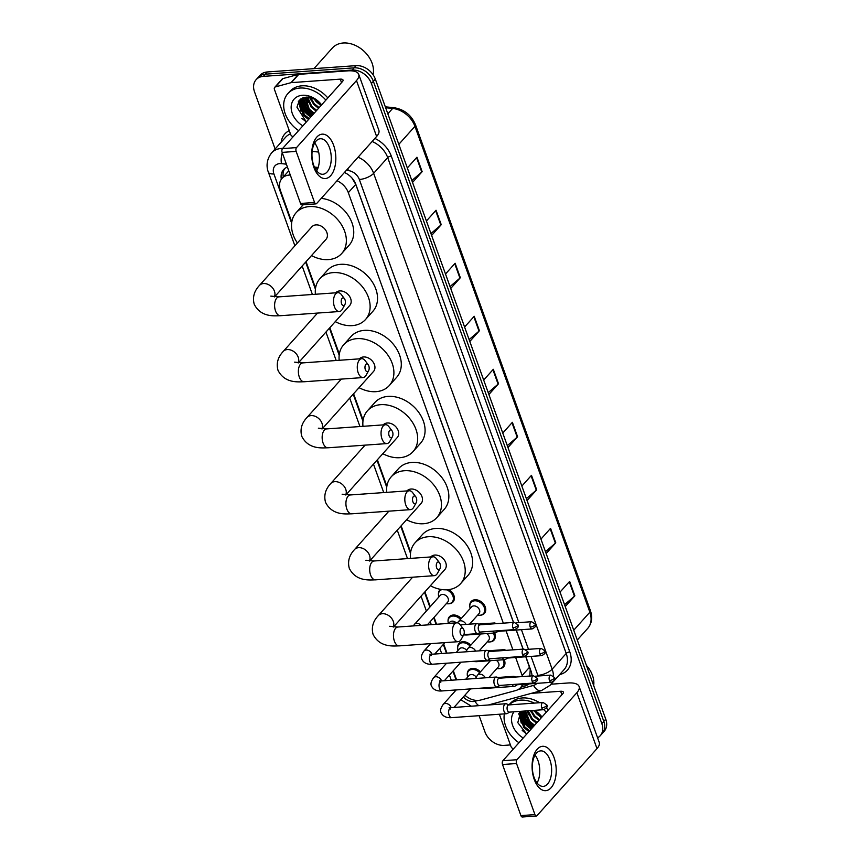 <?xml version="1.0" encoding="UTF-8"?>
<svg xmlns="http://www.w3.org/2000/svg" width="860" height="860" viewBox="0 0 860 860"><rect width="100%" height="100%" fill="white"/><g stroke="black" fill="none" stroke-linecap="round" stroke-linejoin="round"><path stroke-width="1.29" d="M469.807 605.698A8.901 6.643 41.8 0 1 471.129 601.538A8.901 6.643 41.8 0 1 474.989 599.764A8.901 6.643 41.8 0 1 484.029 604.591A8.901 6.643 41.8 0 1 484.406 613.406A8.901 6.643 41.8 0 1 480.546 615.19A8.901 6.643 41.8 0 1 480.428 615.201M494.597 632.992A8.901 6.643 41.8 0 1 494.016 640.109A8.901 6.643 41.8 0 1 490.157 641.893A8.901 6.643 41.8 0 1 490.039 641.893M504.207 659.695A8.901 6.643 41.8 0 1 503.627 666.812A8.901 6.643 41.8 0 1 499.767 668.596A8.901 6.643 41.8 0 1 499.649 668.596M448.823 589.605A8.901 6.643 41.8 0 1 453.048 601.957A8.901 6.643 41.8 0 1 449.189 603.731A8.901 6.643 41.8 0 1 449.07 603.741M448.06 620.942A8.901 6.643 41.8 0 1 449.393 616.781A8.901 6.643 41.8 0 1 453.241 615.008A8.901 6.643 41.8 0 1 461.196 618.49M457.671 647.644A8.901 6.643 41.8 0 1 459.003 643.484A8.901 6.643 41.8 0 1 462.863 641.711A8.901 6.643 41.8 0 1 470.807 645.193M467.281 674.347A8.901 6.643 41.8 0 1 468.614 670.187A8.901 6.643 41.8 0 1 472.473 668.413A8.901 6.643 41.8 0 1 480.428 671.896M290.293 175.031A16.695 12.459 -138.2 0 0 289.25 175.064A16.695 12.459 -138.2 0 0 282.015 178.396A16.695 12.459 -138.2 0 0 280.425 190.522L291.787 222.063M513.452 622.425L355.739 184.362L351.933 177.999M529.728 676.616L530.233 669.596L525.815 656.76M523.063 649.128L516.204 630.058M503.315 623.156L348.321 192.661A16.695 12.459 -138.2 0 0 337.034 180.74M522.504 676.562A16.695 12.459 -138.2 0 0 522.149 675.487L515.667 657.481M512.925 649.859L506.056 630.778M464.873 695.245A16.695 12.459 -138.2 0 0 480.74 700.018L515.688 690.558A16.695 12.459 -138.2 0 0 520.569 687.613A16.695 12.459 -138.2 0 0 522.461 684.388M306.052 261.687L315.555 288.089M329.821 327.714L339.334 354.127M353.589 393.751L363.103 420.164M377.368 459.777L386.871 486.19M401.136 525.815L410.65 552.228M424.915 591.841L430.226 606.601M434.085 617.308L436.579 624.263M443.695 644.011L446.985 653.159M453.306 670.714L456.606 679.862M438.439 594.238A8.901 6.643 41.8 0 1 439.772 590.089A8.901 6.643 41.8 0 1 440.567 589.369M287.412 167.033A16.695 12.459 -138.2 0 0 283.596 169.624A16.695 12.459 -138.2 0 0 281.327 179.267M283.284 176.977A16.695 12.459 41.8 0 1 284.671 168.603M531.168 729.097A22.252 16.619 41.8 0 1 520.612 717.38A22.252 16.619 41.8 0 0 531.168 729.097M519.074 713.209A22.252 16.619 41.8 0 0 520.042 716.101A22.252 16.619 41.8 0 1 519.074 713.209L521.257 723.067M310.793 116.971A22.252 16.619 41.8 0 1 300.237 105.253A22.252 16.619 41.8 0 0 310.793 116.971M298.689 101.082A22.252 16.619 41.8 0 0 299.667 103.974A22.252 16.619 41.8 0 1 298.689 101.082L300.882 110.94M275.103 149.006L254.517 91.837A16.695 12.459 41.8 0 1 256.097 79.711A16.695 12.459 41.8 0 1 263.332 76.379L352.159 70.047A16.695 12.459 41.8 0 1 371.391 83.517L601.828 723.593A16.695 12.459 41.8 0 1 600.248 735.719A16.695 12.459 41.8 0 1 597.571 737.794M510.431 744.932L504.196 745.383A16.695 12.459 41.8 0 1 484.965 731.924L479.117 715.681M256.097 79.711L260.053 75.304A16.695 12.459 41.8 0 1 267.288 71.971L356.104 65.639L354.127 67.843A16.695 12.459 41.8 0 1 373.358 81.302L603.806 721.379A16.695 12.459 41.8 0 1 602.215 733.515A16.695 12.459 41.8 0 0 603.806 721.379L373.358 81.302A16.695 12.459 41.8 0 0 354.127 67.843L265.31 74.175L354.127 67.843L352.159 70.047M258.075 77.507A16.695 12.459 41.8 0 1 265.31 74.175A16.695 12.459 41.8 0 0 258.075 77.507M533.146 726.893A22.252 16.619 41.8 0 1 523.364 716.67A22.252 16.619 41.8 0 0 533.146 726.893M522.45 714.875A22.252 16.619 41.8 0 1 521.472 712.413A22.252 16.619 41.8 0 0 522.45 714.875M521.375 712.123A22.252 16.619 41.8 0 1 521.128 711.295A22.252 16.619 41.8 0 0 521.375 712.123M312.76 114.767A22.252 16.619 41.8 0 1 302.989 104.544A22.252 16.619 41.8 0 0 312.76 114.767M302.064 102.748A22.252 16.619 41.8 0 1 301.086 100.287A22.252 16.619 41.8 0 0 302.064 102.748M300.989 99.996A22.252 16.619 41.8 0 1 300.71 99.029A22.252 16.619 41.8 0 0 300.989 99.996M317.652 168.861L315.179 168.603M513.538 622.425L355.879 184.513A16.695 12.459 -138.2 0 0 344.398 172.505M531.996 675.885A16.695 12.459 -138.2 0 0 531.061 671.101L525.901 656.75M523.149 649.128L516.279 630.047M520.999 687.14L524.6 686.162A16.695 12.459 -138.2 0 0 528.771 683.937M525.89 684.141L522.966 684.936M299.173 100.469A22.252 16.619 -138.2 0 0 299.882 102.716M300.248 103.641A22.252 16.619 -138.2 0 0 304.977 111.058M519.548 712.585A22.252 16.619 -138.2 0 0 520.257 714.843M520.633 715.767A22.252 16.619 -138.2 0 0 525.363 723.185M356.104 65.639A16.695 12.459 41.8 0 1 375.336 79.099L605.773 719.175A16.695 12.459 41.8 0 1 604.193 731.301L600.248 735.719M526.385 498.649L536.285 490.178A4.45 1.731 -19.8 0 0 536.683 489.791L527.062 500.541M521.859 486.083L531.48 475.322L536.683 489.791M545.466 551.668L555.377 543.197A4.45 1.731 -19.8 0 0 555.775 542.8L546.154 553.561M540.951 539.102L550.561 528.341L555.775 542.8M564.558 604.688L574.458 596.206A4.45 1.731 -19.8 0 0 574.856 595.819L565.235 606.579M560.032 592.121L569.653 581.36L574.856 595.819M469.119 339.592L479.02 331.121A4.45 1.731 -19.8 0 0 479.418 330.735L469.796 341.485M464.594 327.026L474.215 316.276L479.418 330.735M450.027 286.573L459.928 278.102A4.45 1.731 -19.8 0 0 460.337 277.715L450.715 288.465M445.502 274.007L455.123 263.257L460.337 277.715M430.946 233.554L440.847 225.083A4.45 1.731 -19.8 0 0 441.244 224.697L431.623 235.447M426.42 220.988L436.041 210.238L441.244 224.697M411.854 180.535L421.755 172.064A4.45 1.731 -19.8 0 0 422.152 171.677L412.542 182.427M407.328 167.969L416.95 157.219L422.152 171.677M507.292 445.63L517.193 437.16A4.45 1.731 -19.8 0 0 517.591 436.772L507.981 447.522M502.767 433.064L512.388 422.303L517.591 436.772M488.211 392.612L498.112 384.14A4.45 1.731 -19.8 0 0 498.51 383.754L488.888 394.504M483.685 380.045L493.307 369.295L498.51 383.754M313.9 167.388A22.252 11.997 -94.1 0 1 316.824 137.073A22.252 11.997 -94.1 0 1 333.637 145.319A22.252 11.997 -94.1 0 1 330.713 175.633A22.252 11.997 -94.1 0 1 313.9 167.388M329.498 147.683A17.802 9.589 85.9 0 0 320.339 138.75A17.802 9.589 85.9 0 0 313.717 165.335A17.802 9.589 85.9 0 0 322.876 174.268A17.802 9.589 85.9 0 0 329.498 147.683M314.685 142.996A17.802 9.589 -94.1 0 1 317.641 148.533A17.802 9.589 -94.1 0 1 316.673 170.871M293.185 136.665A2.784 2.075 -138.2 0 1 290.648 134.461L274.426 89.397A2.784 2.075 -138.2 0 1 274.684 87.376L282.091 79.099A2.784 2.075 41.8 0 1 282.897 78.604L298.388 74.411A2.784 2.075 41.8 0 1 298.775 74.347L347.655 70.864A22.252 8.675 160.2 0 1 358.727 74.358A22.252 8.675 160.2 0 1 356.481 80.571L296.528 147.597A2.784 1.494 85.9 0 0 296.162 151.392L282.144 152.392A2.784 1.494 -94.1 0 1 282.51 148.597L342.463 81.571A5.568 2.171 -19.8 0 0 343.022 80.012A5.568 2.171 -19.8 0 0 340.259 79.142L291.379 82.624A2.784 2.075 -138.2 0 0 290.981 82.689L275.501 86.881A2.784 2.075 -138.2 0 0 274.684 87.376M358.727 74.358L378.851 130.268A22.252 8.675 160.2 0 1 376.615 136.482L316.663 203.508A2.784 1.494 85.9 0 1 315.986 203.874A2.784 1.494 85.9 0 1 314.556 202.476L296.162 151.392M315.986 203.874L301.967 204.874A2.784 1.494 -94.1 0 1 300.538 203.476L282.144 152.392M313.921 68.65L332.39 47.999A25.037 18.694 41.8 0 1 343.237 43A25.037 18.694 41.8 0 1 365.575 52.772A25.037 18.694 41.8 0 1 373.068 74.723M313.319 114.144A25.037 18.694 41.8 0 1 302.72 102.759M302.096 101.566A25.037 18.694 41.8 0 1 301.312 99.825M301.237 99.631A25.037 18.694 41.8 0 1 300.946 98.868M298.592 130.612A27.821 20.769 41.8 0 1 287.874 93.59A27.821 20.769 41.8 0 1 299.936 88.043A27.821 20.769 41.8 0 1 325.865 100.126M287.874 93.59L289.852 91.386A27.821 20.769 41.8 0 1 301.903 85.828A27.821 20.769 41.8 0 1 327.832 97.922M321.425 105.081L320.156 103.469L321.404 105.103M301.838 118.336L306.343 121.948L296.947 107.145L299.452 100.147L306.321 97.126C310.611 97.008 314.577 98.588 318.243 101.856A13.91 10.384 41.8 0 1 321.178 105.361M302.838 125.872A19.468 14.534 41.8 0 1 291.153 107.511A19.468 14.534 41.8 0 1 302.537 95.267A19.468 14.534 41.8 0 1 321.608 104.877M302.645 97.943L299.839 102.888L303.773 115.401L308.675 119.346M302.247 98.406L300.462 102.2L304.386 114.713L309.288 118.658M302.838 97.868L301.935 98.739M305.816 105.425L303.537 97.621L302.924 99.448L306.859 111.95L311.761 115.896M303.182 97.739L302.312 100.136L306.235 112.638L311.137 116.584M305.289 97.223L309.32 109.198L314.223 113.144M304.795 97.309L308.708 109.886L313.61 113.832M307.644 97.126L311.793 106.436L316.695 110.381M306.998 97.105L311.169 107.124L316.071 111.069M310.761 97.631L314.255 103.684L319.157 107.618M309.879 97.416L313.642 104.372L318.544 108.306M316.029 100.093L320.21 103.995M314.169 98.975L316.104 101.609L321.006 105.554M313.62 98.696L320.844 105.737M303.247 98.298L308.375 109.79L313.438 114.014M300.806 98.965L300.753 100.405M300.785 101.061L305.902 112.552L310.976 116.777M298.356 101.598L303.44 115.315L308.504 119.529M309.568 97.352L310.75 99.9M306.267 97.126L308.278 102.662M301.108 98.76L301.065 99.889M301.075 100.33L303.344 108.177M341.57 303.688A3.891 2.096 85.9 0 0 344.849 304.644A3.891 2.096 85.9 0 0 345.032 299.828A3.891 2.096 85.9 0 0 344.43 298.678A3.891 2.096 85.9 0 0 341.775 298.829A3.891 2.096 85.9 0 0 341.57 303.688M344.849 304.644L342.398 309.106A9.46 5.096 -94.1 0 1 339.302 311.524A9.46 5.096 -94.1 0 1 334.433 306.784A9.46 5.096 -94.1 0 1 337.958 292.658A9.46 5.096 -94.1 0 1 341.366 294.604L344.43 298.678M274.566 296.883L325.983 239.392A9.46 7.063 -138.2 0 0 325.585 230.028A9.46 7.063 -138.2 0 0 315.986 224.89A9.46 7.063 -138.2 0 0 311.89 226.782L259.43 285.434C257.022 288.079 251.55 294.432 254.227 304.246C261.075 317.974 275.544 315.695 280.392 315.717L339.302 311.524M297.399 242.982A30.595 22.844 41.8 0 1 296.13 212.689A30.595 22.844 41.8 0 1 309.396 206.583A30.595 22.844 41.8 0 1 340.452 223.17A30.595 22.844 41.8 0 1 341.742 253.485A30.595 22.844 41.8 0 1 328.477 259.602A30.595 22.844 41.8 0 1 311.503 255.592M321.253 198.37A30.595 22.844 41.8 0 1 349.214 217.021A30.595 22.844 41.8 0 1 349.138 245.207L341.742 253.485M365.349 369.725A3.891 2.096 85.9 0 0 368.628 370.681A3.891 2.096 85.9 0 0 368.8 365.855A3.891 2.096 85.9 0 0 368.198 364.704A3.891 2.096 85.9 0 0 365.543 364.855A3.891 2.096 85.9 0 0 365.349 369.725M368.628 370.681L366.166 375.143A9.46 5.096 -94.1 0 1 363.07 377.551A9.46 5.096 -94.1 0 1 358.201 372.81A9.46 5.096 -94.1 0 1 361.727 358.685A9.46 5.096 -94.1 0 1 365.135 360.641L368.198 364.704M298.334 362.92L349.762 305.429A9.46 7.063 -138.2 0 0 349.353 296.055A9.46 7.063 -138.2 0 0 339.754 290.927A9.46 7.063 -138.2 0 0 335.658 292.819L335.658 292.819M315.426 294.26A30.595 22.844 41.8 0 1 319.898 278.726A30.595 22.844 41.8 0 1 333.164 272.609A30.595 22.844 41.8 0 1 364.221 289.207A30.595 22.844 41.8 0 1 365.511 319.522A30.595 22.844 41.8 0 1 352.256 325.628A30.595 22.844 41.8 0 1 335.271 321.618M319.898 278.726L327.305 270.449A30.595 22.844 41.8 0 1 340.571 264.332A30.595 22.844 41.8 0 1 371.627 280.93A30.595 22.844 41.8 0 1 372.917 311.245L365.511 319.522M389.118 435.751A3.891 2.096 85.9 0 0 392.396 436.708A3.891 2.096 85.9 0 0 392.579 431.892A3.891 2.096 85.9 0 0 391.977 430.742A3.891 2.096 85.9 0 0 389.322 430.892A3.891 2.096 85.9 0 0 389.118 435.751M392.396 436.708L389.945 441.169A9.46 5.096 -94.1 0 1 386.849 443.588A9.46 5.096 -94.1 0 1 381.98 438.847A9.46 5.096 -94.1 0 1 385.495 424.722A9.46 5.096 -94.1 0 1 388.903 426.667L391.977 430.742M322.113 428.946L373.53 371.456A9.46 7.063 -138.2 0 0 373.132 362.092A9.46 7.063 -138.2 0 0 363.533 356.954A9.46 7.063 -138.2 0 0 359.426 358.846L359.426 358.856M339.195 360.297A30.595 22.844 41.8 0 1 343.677 344.752A30.595 22.844 41.8 0 1 356.932 338.646A30.595 22.844 41.8 0 1 388 355.244A30.595 22.844 41.8 0 1 389.29 385.549A30.595 22.844 41.8 0 1 376.024 391.665A30.595 22.844 41.8 0 1 359.05 387.656M343.677 344.752L351.073 336.475A30.595 22.844 41.8 0 1 364.339 330.369A30.595 22.844 41.8 0 1 395.396 346.967A30.595 22.844 41.8 0 1 396.686 377.271L389.29 385.549M412.897 501.788A3.891 2.096 85.9 0 0 416.175 502.745A3.891 2.096 85.9 0 0 416.347 497.918A3.891 2.096 85.9 0 0 415.745 496.768A3.891 2.096 85.9 0 0 413.09 496.919A3.891 2.096 85.9 0 0 412.897 501.788M416.175 502.745L413.714 507.206A9.46 5.096 -94.1 0 1 410.618 509.625A9.46 5.096 -94.1 0 1 405.748 504.874A9.46 5.096 -94.1 0 1 409.274 490.748A9.46 5.096 -94.1 0 1 412.682 492.705L415.745 496.768M345.881 494.984L397.298 437.493A9.46 7.063 -138.2 0 0 396.901 428.119A9.46 7.063 -138.2 0 0 387.301 422.991A9.46 7.063 -138.2 0 0 383.205 424.883L383.205 424.883M362.974 426.323A30.595 22.844 41.8 0 1 367.446 410.79A30.595 22.844 41.8 0 1 380.711 404.673A30.595 22.844 41.8 0 1 411.768 421.271A30.595 22.844 41.8 0 1 413.058 451.586A30.595 22.844 41.8 0 1 399.792 457.692A30.595 22.844 41.8 0 1 382.818 453.682M367.446 410.79L374.852 402.512A30.595 22.844 41.8 0 1 388.107 396.395A30.595 22.844 41.8 0 1 419.175 412.993A30.595 22.844 41.8 0 1 420.465 443.308L413.058 451.586M436.665 567.815A3.891 2.096 85.9 0 0 439.944 568.772A3.891 2.096 85.9 0 0 440.116 563.956A3.891 2.096 85.9 0 0 439.524 562.805A3.891 2.096 85.9 0 0 436.858 562.956A3.891 2.096 85.9 0 0 436.665 567.815M439.944 568.772L437.493 573.233A9.46 5.096 -94.1 0 1 434.386 575.652A9.46 5.096 -94.1 0 1 429.527 570.911A9.46 5.096 -94.1 0 1 433.042 556.786A9.46 5.096 -94.1 0 1 436.45 558.731L439.524 562.805M369.649 561.01L421.077 503.519A9.46 7.063 -138.2 0 0 420.68 494.156A9.46 7.063 -138.2 0 0 411.08 489.028A9.46 7.063 -138.2 0 0 406.973 490.909L406.973 490.92M386.742 492.361A30.595 22.844 41.8 0 1 391.225 476.816A30.595 22.844 41.8 0 1 404.479 470.71A30.595 22.844 41.8 0 1 435.547 487.308A30.595 22.844 41.8 0 1 436.837 517.612A30.595 22.844 41.8 0 1 423.571 523.729A30.595 22.844 41.8 0 1 406.587 519.719M391.225 476.816L398.621 468.539A30.595 22.844 41.8 0 1 411.886 462.433A30.595 22.844 41.8 0 1 442.943 479.031A30.595 22.844 41.8 0 1 444.233 509.346L436.837 517.612M460.444 633.852A3.891 2.096 85.9 0 0 463.723 634.809A3.891 2.096 85.9 0 0 463.895 629.982A3.891 2.096 85.9 0 0 463.293 628.832A3.891 2.096 85.9 0 0 460.637 628.993A3.891 2.096 85.9 0 0 460.444 633.852M463.723 634.809L461.261 639.27A9.46 5.096 -94.1 0 1 458.165 641.689A9.46 5.096 -94.1 0 1 453.295 636.938A9.46 5.096 -94.1 0 1 456.821 622.812A9.46 5.096 -94.1 0 1 460.229 624.768L463.293 628.832M393.428 627.047L444.846 569.557A9.46 7.063 -138.2 0 0 444.448 560.183A9.46 7.063 -138.2 0 0 434.848 555.055A9.46 7.063 -138.2 0 0 430.752 556.947L430.742 556.947M410.521 558.387A30.595 22.844 41.8 0 1 414.993 542.854A30.595 22.844 41.8 0 1 428.258 536.737A30.595 22.844 41.8 0 1 459.315 553.335A30.595 22.844 41.8 0 1 460.605 583.65A30.595 22.844 41.8 0 1 447.34 589.756A30.595 22.844 41.8 0 1 430.365 585.746M414.993 542.854L422.4 534.576A30.595 22.844 41.8 0 1 435.654 528.47A30.595 22.844 41.8 0 1 466.722 545.057A30.595 22.844 41.8 0 1 468.012 575.372L460.605 583.65M413.155 625.929L440.212 595.442A5.01 3.741 41.8 0 1 442.384 594.443A5.01 3.741 41.8 0 1 447.469 597.152A5.01 3.741 41.8 0 1 447.673 602.118L427.28 624.919M446.512 589.809A8.342 6.235 41.8 0 1 452.134 602.129A8.342 6.235 41.8 0 1 448.522 603.795A8.342 6.235 41.8 0 1 446.329 603.623M438.858 596.947A8.342 6.235 41.8 0 1 439.696 591.003A8.342 6.235 41.8 0 1 441.965 589.584M480.192 624.801L477.752 623.758A5.01 2.698 85.9 0 0 477.02 623.629A5.01 2.698 85.9 0 0 475.816 624.285A5.01 2.698 85.9 0 0 475.161 631.111A5.01 2.698 85.9 0 0 477.741 633.616A5.01 2.698 85.9 0 0 478.44 633.39L480.708 632.014M512.893 627.779A3.612 1.946 85.9 0 1 514.237 622.371L479.934 624.822A3.612 1.946 85.9 0 0 479.063 625.295A3.612 1.946 85.9 0 0 478.579 630.219A3.612 1.946 85.9 0 0 480.439 632.036L514.753 629.584C518.182 627.8 519.225 626.188 517.903 624.758A3.612 1.408 -19.8 0 1 517.537 625.768A3.612 1.408 160.2 0 1 512.893 627.779A3.612 1.946 85.9 0 0 514.753 629.584M448.705 623.392L449.823 622.145A5.01 3.741 41.8 0 1 451.994 621.146A5.01 3.741 41.8 0 1 456.23 622.855M448.393 623.414A8.342 6.235 41.8 0 1 449.307 617.706A8.342 6.235 41.8 0 1 452.93 616.039A8.342 6.235 41.8 0 1 460.423 619.361M489.802 651.504L487.373 650.461A5.01 2.698 85.9 0 0 486.642 650.332A5.01 2.698 85.9 0 0 485.438 650.988A5.01 2.698 85.9 0 0 484.771 657.814A5.01 2.698 85.9 0 0 487.351 660.319A5.01 2.698 85.9 0 0 488.05 660.093L490.318 658.717M522.504 654.471A3.612 1.946 85.9 0 1 523.858 649.074L489.544 651.525A3.612 1.946 85.9 0 0 488.673 651.998A3.612 1.946 85.9 0 0 488.2 656.922A3.612 1.946 85.9 0 0 490.06 658.738L524.374 656.288C527.793 654.503 528.836 652.89 527.513 651.461A3.612 1.408 -19.8 0 1 527.148 652.461A3.612 1.408 160.2 0 1 522.504 654.471A3.612 1.946 85.9 0 0 524.374 656.288M456.165 652.504L459.433 648.838A5.01 3.741 41.8 0 1 461.605 647.838A5.01 3.741 41.8 0 1 466.518 650.321M458.09 650.353A8.342 6.235 41.8 0 1 458.917 644.409A8.342 6.235 41.8 0 1 462.54 642.742A8.342 6.235 41.8 0 1 470.044 646.064M499.423 678.207L496.983 677.164A5.01 2.698 85.9 0 0 496.252 677.035A5.01 2.698 85.9 0 0 495.048 677.691A5.01 2.698 85.9 0 0 494.392 684.517A5.01 2.698 85.9 0 0 496.962 687.022A5.01 2.698 85.9 0 0 497.671 686.796L499.929 685.42M532.125 681.174A3.612 1.946 85.9 0 1 533.469 675.777L499.155 678.217A3.612 1.946 85.9 0 0 498.284 678.701A3.612 1.946 85.9 0 0 497.811 683.625A3.612 1.946 85.9 0 0 499.671 685.442L533.985 682.99C537.403 681.206 538.457 679.593 537.124 678.164A3.612 1.408 -19.8 0 1 536.769 679.163A3.612 1.408 160.2 0 1 532.125 681.174A3.612 1.946 85.9 0 0 533.985 682.99M465.776 679.207L469.055 675.541A5.01 3.741 41.8 0 1 471.215 674.541A5.01 3.741 41.8 0 1 476.128 677.024M467.7 677.057A8.342 6.235 41.8 0 1 468.539 671.112A8.342 6.235 41.8 0 1 472.151 669.446A8.342 6.235 41.8 0 1 479.654 672.757M534.361 703.104A27.821 20.769 41.8 0 0 520.311 700.158A27.821 20.769 41.8 0 0 509.034 704.91L506.594 703.867A5.01 2.698 85.9 0 0 505.863 703.738A5.01 2.698 85.9 0 0 504.659 704.394A5.01 2.698 85.9 0 0 504.003 711.22A5.01 2.698 85.9 0 0 506.572 713.725A5.01 2.698 85.9 0 0 507.282 713.499L509.55 712.123M541.736 707.877A3.612 1.946 85.9 0 1 543.079 702.48L508.765 704.92A3.612 1.946 85.9 0 0 507.894 705.404A3.612 1.946 85.9 0 0 507.421 710.328A3.612 1.946 85.9 0 0 509.281 712.134L543.595 709.693C547.014 707.909 548.067 706.296 546.745 704.867A3.612 1.408 -19.8 0 1 546.38 705.866A3.612 1.408 160.2 0 1 541.736 707.877A3.612 1.946 85.9 0 0 543.595 709.693M457.412 622.833L471.57 606.902A5.01 3.741 41.8 0 1 473.742 605.902A5.01 3.741 41.8 0 1 478.827 608.611A5.01 3.741 41.8 0 1 479.031 613.578L469.56 624.166M496.381 623.65L495.091 623.102A5.01 2.698 85.9 0 0 494.371 622.973A5.01 2.698 85.9 0 0 493.156 623.629A5.01 2.698 85.9 0 0 492.952 623.887M470.216 608.407A8.342 6.235 41.8 0 1 471.054 602.462A8.342 6.235 41.8 0 1 474.677 600.796A8.342 6.235 41.8 0 1 483.148 605.322A8.342 6.235 41.8 0 1 483.492 613.588A8.342 6.235 41.8 0 1 479.88 615.255A8.342 6.235 41.8 0 1 477.687 615.083M496.693 630.875A3.612 1.946 85.9 0 0 497.779 631.369L532.093 628.929C535.522 627.144 536.565 625.532 535.242 624.091A3.612 1.408 -19.8 0 1 534.877 625.102A3.612 1.408 160.2 0 1 530.233 627.112A3.612 1.946 85.9 0 0 532.093 628.929M492.801 631.154A5.01 2.698 85.9 0 0 495.081 632.96A5.01 2.698 85.9 0 0 495.779 632.724L498.048 631.347M505.992 650.353L504.712 649.805A5.01 2.698 85.9 0 0 503.981 649.665A5.01 2.698 85.9 0 0 502.777 650.332A5.01 2.698 85.9 0 0 502.562 650.59M493.393 633.078A8.342 6.235 41.8 0 1 493.113 640.291A8.342 6.235 41.8 0 1 489.49 641.958A8.342 6.235 41.8 0 1 487.298 641.786M479.837 635.11A8.342 6.235 41.8 0 1 479.547 634.067M506.303 657.577A3.612 1.946 85.9 0 0 507.4 658.072L541.714 655.632C545.133 653.837 546.186 652.235 544.853 650.794A3.612 1.408 -19.8 0 1 544.487 651.805A3.612 1.408 160.2 0 1 539.854 653.815A3.612 1.946 85.9 0 0 541.714 655.632M486.642 633.562A5.01 3.741 41.8 0 1 488.652 640.281L479.171 650.87M502.412 657.857A5.01 2.698 85.9 0 0 504.691 659.663A5.01 2.698 85.9 0 0 505.4 659.426L507.658 658.05M515.613 677.046L514.323 676.497A5.01 2.698 85.9 0 0 513.592 676.368A5.01 2.698 85.9 0 0 512.388 677.024A5.01 2.698 85.9 0 0 512.173 677.293M503.003 659.781A8.342 6.235 41.8 0 1 502.724 666.995A8.342 6.235 41.8 0 1 499.101 668.661A8.342 6.235 41.8 0 1 496.908 668.489M489.447 661.813A8.342 6.235 41.8 0 1 489.168 660.77M515.925 684.28A3.612 1.946 85.9 0 0 517.01 684.775L551.324 682.324C554.743 680.539 555.796 678.938 554.463 677.497A3.612 1.408 -19.8 0 1 554.109 678.508A3.612 1.408 160.2 0 1 549.465 680.518A3.612 1.946 85.9 0 0 551.324 682.324M496.252 660.265A5.01 3.741 41.8 0 1 498.262 666.973L488.792 677.572M512.033 684.56A5.01 2.698 85.9 0 0 514.302 686.366A5.01 2.698 85.9 0 0 515.011 686.13L517.279 684.754M534.275 779.515A22.252 11.997 -94.1 0 1 537.21 749.2A22.252 11.997 -94.1 0 1 554.012 757.445A22.252 11.997 -94.1 0 1 551.088 787.76A22.252 11.997 -94.1 0 1 534.275 779.515M549.884 759.81A17.802 9.589 85.9 0 0 540.725 750.877A17.802 9.589 85.9 0 0 534.092 777.462A17.802 9.589 85.9 0 0 543.251 786.395A17.802 9.589 85.9 0 0 549.884 759.81M535.06 755.123A17.802 9.589 -94.1 0 1 538.016 760.649A17.802 9.589 -94.1 0 1 537.048 782.987M513.56 748.78A2.784 2.075 -138.2 0 1 511.023 746.587L499.38 714.241M495.854 704.447L495.371 703.093M551.067 684.205L568.03 682.99A22.252 8.675 160.2 0 1 579.103 686.484A22.252 8.675 160.2 0 1 576.866 692.687L516.914 759.724A2.784 1.494 85.9 0 0 516.538 763.519L502.519 764.518A2.784 1.494 -94.1 0 1 502.885 760.724L562.838 693.687A5.568 2.171 -19.8 0 0 563.397 692.139A5.568 2.171 -19.8 0 0 560.634 691.268L531.319 693.353M579.103 686.484L599.237 742.395A22.252 8.675 160.2 0 1 596.99 748.598L537.038 815.635A2.784 1.494 85.9 0 1 536.371 816A2.784 1.494 85.9 0 1 534.942 814.603L516.538 763.519M536.371 816L522.342 817A2.784 1.494 -94.1 0 1 520.913 815.602L502.519 764.518M533.705 726.27A25.037 18.694 41.8 0 1 523.106 714.886M522.482 713.692A25.037 18.694 41.8 0 1 521.697 711.951M518.967 742.739A27.821 20.769 41.8 0 1 504.368 713.886M508.991 704.888L510.227 703.512A27.821 20.769 41.8 0 1 522.289 697.954A27.821 20.769 41.8 0 1 539.671 702.727M541.8 717.208L540.531 715.595L541.789 717.229M533.135 710.435L538.618 713.983A13.91 10.384 41.8 0 1 541.563 717.487M534.447 710.349A19.468 14.534 41.8 0 1 541.994 717.004M522.117 711.22L520.837 714.327L524.761 726.84L529.663 730.785M521.998 711.231L520.225 715.015L524.149 727.528L529.05 731.473M523.407 711.134L527.234 724.077L532.136 728.022M522.998 711.166L522.687 712.263L526.621 724.765L531.523 728.71M525.524 710.983L529.696 721.314L534.597 725.259M524.944 711.026L529.083 722.013L533.985 725.947M528.223 710.79L532.168 718.562L537.07 722.508M527.502 710.844L531.555 719.25L536.457 723.195M531.415 710.564L534.63 715.799L539.532 719.745M530.577 710.618L534.017 716.487L538.919 720.433M536.414 712.22L540.585 716.122M534.544 711.091L536.49 713.736L541.391 717.681M523.213 737.987A19.468 14.534 41.8 0 1 514.033 711.8M520.88 711.317L517.795 722.636L526.696 734.107M543.799 709.672A27.821 20.769 41.8 0 1 546.24 712.252M546.369 708.059A27.821 20.769 41.8 0 1 548.218 710.048M586.413 665.404A25.037 18.694 41.8 0 1 593.679 685.571M534.006 710.822L541.219 717.863M523.686 711.112L528.75 721.916L533.823 726.141M521.171 711.295L521.138 712.532A22.252 16.619 41.8 0 1 520.816 711.36M521.16 713.187L526.277 724.679L531.351 728.893M518.731 713.725L523.815 727.431L528.889 731.656M530.427 710.629L531.125 712.026M527.029 710.876L528.653 714.789M524.03 711.091L526.191 717.541M521.461 711.274L521.439 712.005M521.45 712.456L523.718 720.304M522.224 730.452L526.729 734.064M355.739 184.362L348.321 192.661M529.567 667.199L522.149 675.487M286.38 164.163L281.467 163.647A11.126 8.31 -138.2 0 0 279.79 163.615A11.126 8.31 -138.2 0 0 273.91 173.924L291.637 223.149M273.91 173.924A11.126 4.343 -19.8 0 1 268.385 172.183C267.137 169.334 265.127 161.143 271.609 152.908A22.252 16.619 41.8 0 1 281.263 148.457A22.252 16.619 41.8 0 1 282.671 148.415M463.325 696.966A11.126 8.31 -138.2 0 0 473.452 701.513A11.126 8.31 -138.2 0 0 475.021 701.255L478.063 700.427M478.848 705.662A11.126 6.654 -105.2 0 1 475.021 701.255M281.198 142.19A25.037 18.694 41.8 0 1 289.261 130.623M290.433 133.859A22.252 16.619 -138.2 0 0 285.671 137.181L271.609 152.908M374.874 138.428A25.037 18.694 41.8 0 1 391.279 156.069L569.793 651.901A25.037 18.694 41.8 0 1 560.096 674.509L559.624 674.627M371.391 83.517L375.336 79.099M263.332 76.379L267.288 71.971M601.828 723.593L605.773 719.175M358.072 157.219A22.252 16.619 41.8 0 1 373.638 173.333L387.699 157.606A22.252 16.619 -138.2 0 0 372.133 141.492M312.148 151.381L318.651 152.059M518.881 622.618L359.351 179.514A11.126 4.343 -19.8 0 0 373.638 173.333L552.152 669.177L566.213 653.449L387.699 157.606A2.784 1.086 160.2 0 1 391.279 156.069M538.081 676.024A11.126 8.31 -138.2 0 0 537.865 675.358A11.126 4.343 -19.8 0 0 552.152 669.177A22.252 16.619 41.8 0 1 553.399 675.96M552.109 682.184A22.252 16.619 41.8 0 1 550.045 685.345L564.106 669.617A22.252 16.619 -138.2 0 0 566.213 653.449A2.784 1.086 160.2 0 1 569.793 651.901M359.351 179.514A11.126 8.31 -138.2 0 0 348.214 170.57L346.3 170.377M318.157 167.453L314.405 167.066M305.665 262.117L315.416 289.186M329.434 328.144L339.184 355.212M353.213 394.181L362.952 421.25M376.981 460.207L386.731 487.276M400.76 526.245L410.5 553.313M424.528 592.271L429.839 607.031M433.698 617.738L436.063 624.295M443.308 644.441L446.458 653.192M452.93 671.144L456.079 679.894M518.075 689.591L533.565 685.399A11.126 8.31 -138.2 0 0 536.887 683.356M537.865 675.358L531.039 656.384M528.491 649.321L521.429 629.681M488.383 704.985L541.402 690.623A11.126 6.654 -105.2 0 1 533.565 685.399M348.214 170.57A11.126 5.149 -84.1 0 1 347.956 168.528M281.467 163.647A11.126 5.149 -84.1 0 1 282.295 152.822M526.449 684.098L524.6 686.162M398.825 144.351L414.939 126.334A5.568 2.171 -19.8 0 0 415.498 124.786L590.412 610.643A5.568 2.171 160.2 0 1 589.853 612.191L414.939 126.334A22.252 16.619 -138.2 0 0 392.644 108.446A5.568 2.58 -84.1 0 1 394.116 107.726C404.254 109.403 411.381 115.09 415.498 124.786M590.412 610.643C592.723 617.523 591.83 623.436 587.745 628.359A22.252 16.619 -138.2 0 0 589.853 612.191L573.749 630.208M387.838 113.832L392.644 108.446L385.645 107.726M498.112 384.14L492.92 369.714M479.02 331.121L473.828 316.706M459.928 278.102L454.746 263.687M440.847 225.083L435.654 210.668M421.755 172.064L416.562 157.649M517.193 437.16L512.001 422.733M536.285 490.178L531.093 475.752M555.377 543.197L550.185 528.771M574.458 596.206L569.266 581.79M376.615 136.482L356.481 80.571M300.538 203.476L314.556 202.476M341.506 82.635L340.259 79.142M298.775 74.347L291.379 82.624M282.51 148.597L296.528 147.597M290.981 82.689L298.388 74.411M282.897 78.604L275.501 86.881M312.524 115.046A22.252 16.619 41.8 0 1 303.322 105.802M302.118 103.651A22.252 16.619 41.8 0 1 300.903 100.738M300.774 100.373A22.252 16.619 41.8 0 1 300.441 99.233M274.329 296.872A9.46 7.063 -138.2 0 0 274.426 291.164A9.46 7.063 -138.2 0 0 263.525 283.542A9.46 7.063 -138.2 0 0 259.43 285.434M270.803 296.119L279.048 296.85A9.46 5.096 85.9 0 0 275.533 310.976A9.46 5.096 85.9 0 0 280.392 315.717M298.098 362.898A9.46 7.063 -138.2 0 0 298.205 357.201A9.46 7.063 -138.2 0 0 287.304 349.568A9.46 7.063 -138.2 0 0 283.209 351.46C280.79 354.105 275.318 360.458 277.995 370.284C284.843 384.001 299.323 381.722 304.171 381.754L363.07 377.551M294.582 362.146L302.827 362.888A9.46 5.096 85.9 0 0 299.302 377.013A9.46 5.096 85.9 0 0 304.171 381.754M321.866 428.936A9.46 7.063 -138.2 0 0 321.973 423.238A9.46 7.063 -138.2 0 0 311.073 415.606A9.46 7.063 -138.2 0 0 306.977 417.498C304.569 420.142 299.087 426.495 301.774 436.31C308.622 450.038 323.091 447.759 327.94 447.791L386.849 443.588M318.35 428.183L326.596 428.914A9.46 5.096 85.9 0 0 323.081 443.04A9.46 5.096 85.9 0 0 327.94 447.791M345.645 494.962A9.46 7.063 -138.2 0 0 345.741 489.265A9.46 7.063 -138.2 0 0 334.852 481.643A9.46 7.063 -138.2 0 0 330.745 483.524C328.337 486.169 322.865 492.522 325.542 502.347C332.39 516.064 346.87 513.785 351.719 513.818L410.618 509.625M342.129 494.221L350.375 494.952A9.46 5.096 85.9 0 0 346.849 509.077A9.46 5.096 85.9 0 0 351.719 513.818M369.413 561A9.46 7.063 -138.2 0 0 369.52 555.302A9.46 7.063 -138.2 0 0 358.62 547.669A9.46 7.063 -138.2 0 0 354.524 549.562C352.116 552.206 346.634 558.559 349.31 568.374C356.169 582.102 370.638 579.823 375.487 579.855L434.386 575.652M365.898 560.247L374.143 560.978A9.46 5.096 85.9 0 0 370.628 575.103A9.46 5.096 85.9 0 0 375.487 579.855M393.192 627.026A9.46 7.063 -138.2 0 0 393.289 621.328A9.46 7.063 -138.2 0 0 382.399 613.707A9.46 7.063 -138.2 0 0 378.292 615.588C375.885 618.232 370.413 624.586 373.089 634.411C379.937 648.128 394.417 645.849 399.266 645.882L458.165 641.689M389.677 626.284L397.922 627.015A9.46 5.096 85.9 0 0 394.396 641.141A9.46 5.096 85.9 0 0 399.266 645.882M414.348 624.349A5.01 3.741 41.8 0 1 416.519 623.35A5.01 3.741 41.8 0 1 421.045 625.37M431.204 655.589L429.903 654.159L431.752 654.245A5.01 2.698 85.9 0 0 429.892 661.727A5.01 2.698 85.9 0 0 430 661.985A5.01 2.698 85.9 0 0 432.472 664.232C432.075 664.232 424.947 665.274 422.034 659.609C420.69 657.631 421.335 654.772 423.969 651.052A5.01 3.741 41.8 0 1 426.141 650.053A5.01 3.741 41.8 0 1 431.795 653.815A5.01 3.741 41.8 0 1 431.956 654.234M440.815 682.292L439.514 680.862L441.373 680.948A5.01 2.698 85.9 0 0 439.503 688.419A5.01 2.698 85.9 0 0 439.611 688.688A5.01 2.698 85.9 0 0 442.083 690.935C441.696 690.935 434.569 691.977 431.656 686.312C430.301 684.334 430.946 681.475 433.58 677.755A5.01 3.741 41.8 0 1 435.751 676.755A5.01 3.741 41.8 0 1 441.416 680.518A5.01 3.741 41.8 0 1 441.567 680.937M450.436 708.995L449.124 707.565L450.984 707.651A5.01 2.698 85.9 0 0 449.124 715.122A5.01 2.698 85.9 0 0 449.221 715.391A5.01 2.698 85.9 0 0 451.693 717.638C451.306 717.638 444.179 718.68 441.266 713.015C439.922 711.037 440.567 708.178 443.19 704.458A5.01 3.741 41.8 0 1 445.362 703.458A5.01 3.741 41.8 0 1 451.027 707.221A5.01 3.741 41.8 0 1 451.177 707.64M535.242 624.091L531.587 621.716A3.612 1.946 85.9 0 0 530.233 627.112M458.251 621.791A5.01 3.741 41.8 0 1 460.412 620.791A5.01 3.741 41.8 0 1 466.012 624.414M465.464 634.497A5.01 2.698 85.9 0 0 466.754 634.981L463.637 634.949M544.853 650.794L541.198 648.408A3.612 1.946 85.9 0 0 539.854 653.815M465.808 651.816L467.862 648.494A5.01 3.741 41.8 0 1 470.033 647.494A5.01 3.741 41.8 0 1 475.634 651.117M475.075 661.2A5.01 2.698 85.9 0 0 476.365 661.684L471.817 661.426M554.463 677.497L550.808 675.111A3.612 1.946 85.9 0 0 549.465 680.518M475.419 678.518L477.472 675.197A5.01 3.741 41.8 0 1 479.643 674.197A5.01 3.741 41.8 0 1 485.244 677.82M484.685 687.903A5.01 2.698 85.9 0 0 485.975 688.376L481.428 688.129M596.99 748.598L576.866 692.687M520.913 815.602L534.942 814.603M561.892 694.751L560.634 691.268M502.885 760.724L516.914 759.724M532.899 727.173A22.252 16.619 41.8 0 1 523.697 717.928M522.504 715.778A22.252 16.619 41.8 0 1 521.278 712.865M288.777 170.828L282.015 178.396M523.525 684.313L520.569 687.613M541.402 690.623L550.045 685.345M471.398 706.2L460.82 699.771M268.385 172.183L294.883 245.788M302.172 266.019L312.406 294.475M325.94 332.057L336.185 360.512M349.708 398.083L359.953 426.538M373.487 464.12L383.732 492.576M397.255 530.147L407.5 558.602M421.035 596.184L426.345 610.944M430.204 621.651L431.279 624.639M439.815 648.354L441.685 653.536M445.2 663.329L445.577 664.35M449.425 675.057L451.296 680.238M454.822 690.032L455.09 690.795M385.312 106.812L394.116 107.726M587.745 628.359L577.286 640.044M296.13 212.689L303.193 204.787M279.048 296.85L337.958 292.658M317.534 313.072L283.209 351.46M302.827 362.888L361.727 358.685M341.312 379.11L306.977 417.498M326.596 428.914L385.495 424.722M365.081 445.136L330.745 483.524M350.375 494.952L409.274 490.748M388.86 511.173L354.524 549.562M374.143 560.978L433.042 556.786M412.628 577.2L378.292 615.588M397.922 627.015L456.821 622.812M514.237 622.371L517.903 624.758M439.696 591.003L441.083 589.455M463.819 634.615L477.741 633.616M452.134 602.129L454.177 599.861M460.272 624.822L477.02 623.629M523.858 649.074L527.513 651.461M430.581 643.645L423.969 651.052M449.307 617.706L451.349 615.438M432.472 664.232L487.351 660.319M444.932 642.624L434.73 654.03M431.752 654.245L486.642 650.332M533.469 675.777L537.124 678.164M446.566 663.232L433.58 677.755M458.917 644.409L460.96 642.14M442.083 690.935L496.962 687.022M460.917 662.211L444.351 680.733M441.373 680.948L496.252 677.035M543.079 702.48L546.745 704.867M456.187 689.935L443.19 704.458M468.539 671.112L470.57 668.833M451.693 717.638L506.572 713.725M470.538 688.903L453.962 707.436M450.984 707.651L505.863 703.738M478.547 624.091L494.371 622.973M471.054 602.462L473.086 600.194M466.754 634.981L495.081 632.96M483.492 613.588L485.534 611.32M531.587 621.716L516.226 622.801M480.847 633.971L467.862 648.494M488.158 650.794L503.981 649.665M476.365 661.684L504.691 659.663M493.113 640.291L495.145 638.023M541.198 648.408L525.847 649.504M490.458 660.673L477.472 675.197M497.768 677.497L513.592 676.368M485.975 688.376L514.302 686.366M502.724 666.995L504.755 664.716M550.808 675.111L535.457 676.207"/></g></svg>
